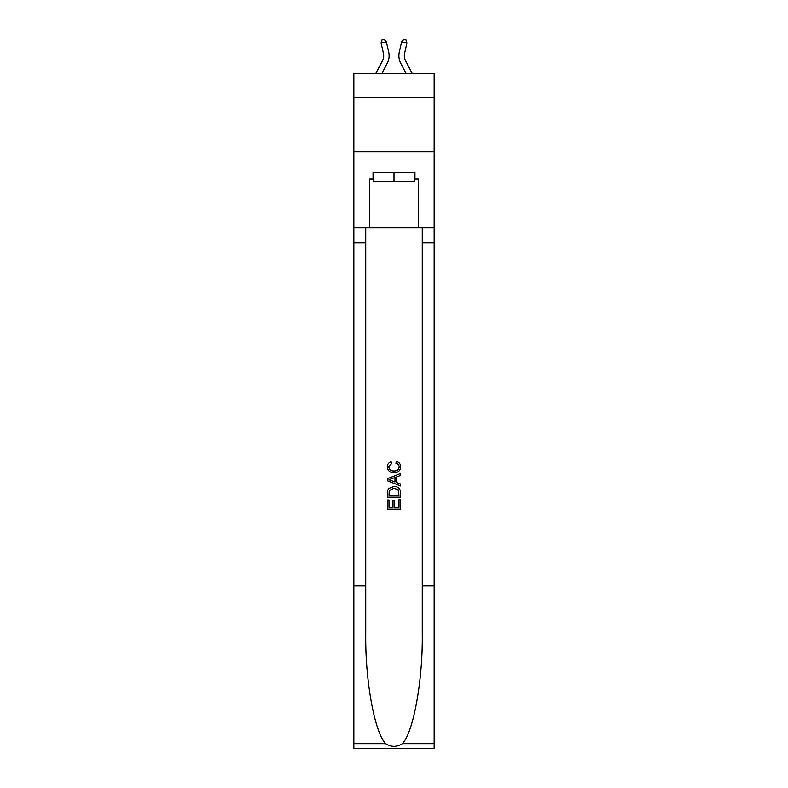 <?xml version="1.0" encoding="UTF-8"?>
<svg xmlns="http://www.w3.org/2000/svg" width="788" height="788" viewBox="0 0 788 788"><rect width="100%" height="100%" fill="white"/><g stroke="black" fill="none" stroke-linecap="round" stroke-linejoin="round"><path stroke-width="1.18" d="M434.158 97.426L434.158 73.55L353.842 73.55L353.842 97.426L434.158 97.426L434.158 151.69L353.842 151.69L353.842 97.426M383.421 53.338A10.855 10.855 -20.4 0 1 382.446 60.784A10.855 10.855 -20.4 0 0 383.421 53.338A10.855 10.855 -20.4 0 1 382.446 60.784A10.855 10.855 -20.4 0 0 383.421 53.338A10.855 10.855 -20.4 0 1 382.446 60.784A10.855 10.855 -20.4 0 0 383.421 53.338A10.855 10.855 -20.4 0 1 382.446 60.784L375.768 73.55L382.446 60.784A10.855 10.855 -38.2 0 0 383.421 53.338L381.057 42.995L382.022 39.883L384.14 39.4L386.356 41.794L388.711 52.136A16.282 16.282 159.6 0 1 387.253 63.306L381.894 73.55M404.579 53.338A10.855 10.855 20.4 0 0 405.554 60.784A10.855 10.855 20.4 0 1 404.579 53.338A10.855 10.855 20.4 0 0 405.554 60.784A10.855 10.855 20.4 0 1 404.579 53.338A10.855 10.855 20.4 0 0 405.554 60.784A10.855 10.855 20.4 0 1 404.579 53.338A10.855 10.855 20.4 0 0 405.554 60.784L412.232 73.55L405.554 60.784A10.855 10.855 38.2 0 1 404.579 53.338L406.943 42.995L401.644 41.794L399.289 52.136A16.282 16.282 -159.6 0 0 400.747 63.306L406.106 73.55M414.291 172.533L414.291 181.21L373.709 181.21L373.709 172.533M394 172.533L394 181.21M353.842 748.6L434.158 748.6L353.842 748.6L353.842 151.69M408.214 748.6L379.786 748.6M399.004 499.681L399.004 507.364L394.493 507.364L399.004 507.364L399.004 499.681L400.511 499.681L400.511 509.196L387.479 509.196L387.479 500.016L387.479 509.196M392.995 500.518L392.995 507.364L388.986 507.364L392.995 507.364L392.995 500.518L394.493 500.518L394.493 507.364M388.602 488.53L387.666 490.422L388.602 488.53L393.921 486.491C398.088 486.472 400.284 488.481 400.511 492.51L400.511 497.179L387.479 497.179L387.479 492.727L387.479 497.179M396.334 461.443L395.911 463.285L396.334 461.443C399.092 462.162 400.54 463.935 400.668 466.762C400.324 470.761 398.058 472.77 393.901 472.8L393.901 472.8C389.893 472.711 387.706 470.712 387.312 466.801L387.312 466.801C387.381 464.221 388.642 462.546 391.104 461.778L391.498 463.62L388.819 466.89C389.203 469.697 390.897 471.057 393.892 470.958C396.935 471.125 398.698 469.776 399.171 466.929C399.024 464.9 397.94 463.689 395.911 463.285M353.842 585.809L365.731 585.809L365.731 634.202C365.149 680.468 374.536 732.141 385.608 743.645C391.193 747.221 396.797 747.221 402.392 743.645C413.464 732.141 422.851 680.468 422.269 634.202L422.269 227.663M387.479 478.69L387.479 480.759L400.511 485.93L387.479 480.759L387.479 478.69L400.511 473.519L387.479 478.69M422.269 585.809L434.158 585.809L434.158 151.69M365.731 227.663L365.731 585.809M402.392 743.645L434.158 743.645L434.158 585.809M353.842 227.663L369.582 227.663L369.582 179.043L373.709 179.043M414.291 179.043L414.951 179.043L414.951 172.533L373.049 172.533L373.049 179.043M414.951 179.043L418.418 179.043L418.418 227.663L434.158 227.663M369.582 227.663L418.418 227.663M434.158 743.645L434.158 748.6M400.511 473.519L400.511 475.469L396.502 476.947L396.502 482.502L400.511 483.99L400.511 485.93M391.39 480.621L394.995 481.951L394.995 477.508L388.986 479.725L391.39 480.621M394.995 477.508L394.995 481.951M387.479 492.727L387.666 490.422M398.078 489.575L399.004 495.337L398.078 489.575L393.892 488.324L389.252 490.55L388.986 495.337L399.004 495.337L388.986 495.337M387.479 500.016L388.986 500.016L388.986 507.364M381.057 42.995L386.356 41.794L388.711 52.136M406.943 42.995L405.978 39.883L403.86 39.4L401.644 41.794L399.289 52.136M422.269 242.852L434.158 242.852M365.731 242.852L353.842 242.852M353.842 743.645L385.608 743.645"/></g></svg>
